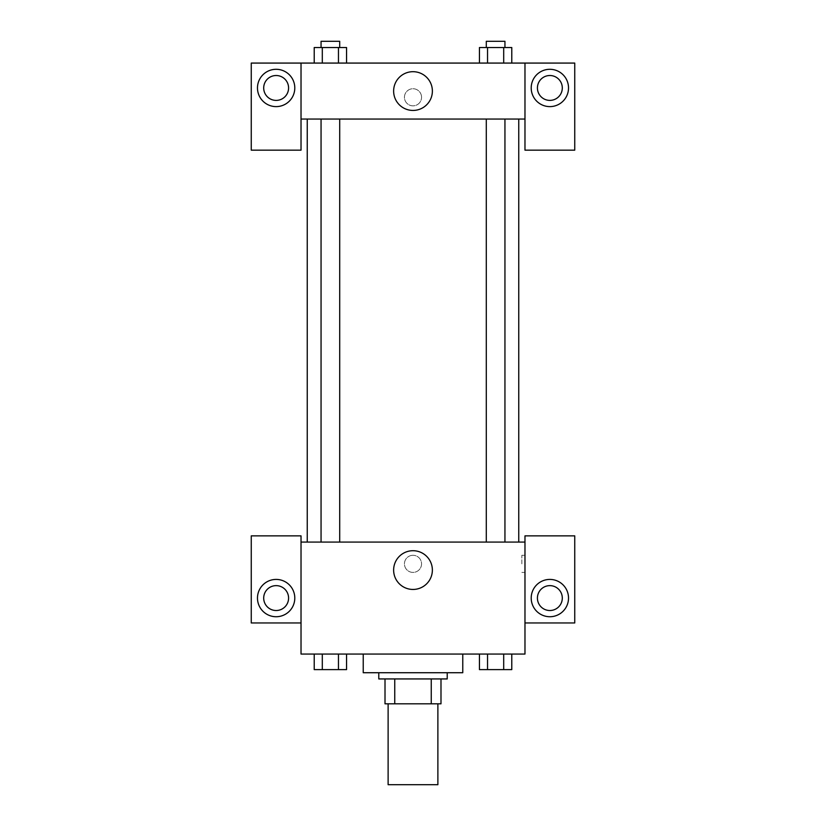 <?xml version="1.0" encoding="UTF-8"?>
<svg xmlns="http://www.w3.org/2000/svg" width="826" height="826" viewBox="0 0 826 826"><rect width="100%" height="100%" fill="white"/><g stroke="black" fill="none" stroke-linecap="round" stroke-linejoin="round"><path stroke-width="0.62" stroke-dasharray="4.13 3.1" d="M437.883 784.7L388.117 784.7M437.883 703.824L388.117 703.824L437.883 703.824M394.745 703.824L385.009 703.824L385.009 678.941L394.745 678.941L394.745 703.824L440.991 703.824M431.255 678.941L394.745 678.941L431.255 678.941L431.255 703.824M394.745 678.941L385.009 678.941M378.783 678.941L447.217 678.941M413 672.725L378.783 672.725L413 672.725M462.766 672.725L363.233 672.725M462.766 654.058L363.233 654.058L462.766 654.058M479.452 654.058L479.452 669.618L487.536 669.618L479.452 669.618L487.536 669.618L487.536 654.058L503.695 654.058L479.452 654.058L511.79 654.058L479.431 654.058L503.695 654.058L503.695 669.618L511.779 669.618L503.695 669.618L511.779 669.618L511.779 654.058L479.431 654.058L487.546 654.058L487.536 669.618L503.695 669.618L487.536 669.618L503.695 669.618L503.695 654.058L511.779 654.058M314.221 654.058L314.221 669.618L322.305 669.618L314.221 669.618L322.305 669.618L322.305 654.058L338.464 654.058L314.221 654.058L346.569 654.058L314.21 654.058L338.464 654.058L322.305 654.058L322.305 669.618L346.548 669.618L338.464 669.618L346.548 669.618L346.548 654.058L338.454 654.058L346.569 654.058L338.464 654.058L338.464 669.618L322.305 669.618L338.464 669.618L338.464 654.058L346.548 654.058L322.305 654.058L346.548 654.058M301.025 622.959L301.025 535.867L251.259 535.867L251.259 622.959L301.025 622.959L301.025 654.058L524.975 654.058L524.975 622.959L574.741 622.959L574.741 535.867L524.975 535.867L524.975 622.959M301.025 563.859L301.025 555.299L301.025 563.859M276.142 616.733A18.668 18.668 0 0 0 292.301 588.742A18.668 18.668 0 0 0 259.973 588.742A18.668 18.668 0 0 0 276.142 616.733M288.584 598.076A12.442 12.442 0 0 1 269.916 608.845A12.442 12.442 0 0 1 269.916 587.296A12.442 12.442 0 0 1 288.584 598.076M393.63 570.074A19.37 19.37 0 0 0 422.685 586.852A19.37 19.37 0 0 0 422.685 553.306A19.37 19.37 0 0 0 393.63 570.074M524.975 563.859L524.975 555.299L524.975 563.859M521.846 563.859L521.846 555.299L521.846 563.859M549.858 616.733A18.668 18.668 0 0 0 566.027 588.742A18.668 18.668 0 0 0 533.699 588.742A18.668 18.668 0 0 0 549.858 616.733M562.299 598.076A12.442 12.442 0 0 1 543.642 608.845A12.442 12.442 0 0 1 543.642 587.296A12.442 12.442 0 0 1 562.299 598.076M413 555.299A8.549 8.549 0 0 0 405.597 568.133A8.549 8.549 0 0 0 420.403 568.133A8.549 8.549 0 0 0 413 555.299A8.549 8.549 0 0 1 420.403 568.133A8.549 8.549 0 0 1 405.597 568.133A8.549 8.549 0 0 1 413 555.299M301.025 542.083L524.975 542.083M339.713 542.083L321.056 542.083L339.713 542.083L321.056 542.083L339.713 542.083L339.713 119.058L321.056 119.058L339.713 119.058M504.944 542.083L486.287 542.083L504.944 542.083L486.287 542.083L504.944 542.083L504.944 119.058L486.287 119.058L504.944 119.058M518.759 542.083L307.241 542.083L518.759 542.083M518.759 119.058L307.241 119.058L518.759 119.058M524.975 119.058L301.025 119.058L301.025 150.167L251.259 150.167L251.259 63.075L574.741 63.075L574.741 150.167L524.975 150.167L524.975 63.075M421.549 97.292A8.549 8.549 0 0 0 408.725 89.879A8.549 8.549 0 0 0 408.725 104.696A8.549 8.549 0 0 0 421.549 97.292A8.549 8.549 0 0 1 408.725 104.696A8.549 8.549 0 0 1 408.725 89.879A8.549 8.549 0 0 1 421.549 97.292M288.584 87.959A12.442 12.442 0 0 0 269.916 77.179A12.442 12.442 0 0 0 269.916 98.728A12.442 12.442 0 0 0 288.584 87.959M562.299 87.959A12.442 12.442 0 0 0 543.642 77.179A12.442 12.442 0 0 0 543.642 98.728A12.442 12.442 0 0 0 562.299 87.959M276.142 106.616A18.668 18.668 0 0 0 292.301 78.625A18.668 18.668 0 0 0 259.973 78.625A18.668 18.668 0 0 0 276.142 106.616M549.858 106.616A18.668 18.668 0 0 0 566.027 78.625A18.668 18.668 0 0 0 533.699 78.625A18.668 18.668 0 0 0 549.858 106.616M301.025 63.075L301.025 119.058M346.548 63.075L314.21 63.075L346.569 63.075L322.305 63.075L346.548 63.075L322.305 63.075L346.548 63.075L346.548 47.526L338.464 47.526L346.548 47.526L338.464 47.526L338.464 63.075L314.221 63.075L338.464 63.075L338.464 47.526L322.305 47.526L338.464 47.526L338.464 63.075M479.452 63.075L511.79 63.075L479.431 63.075L511.779 63.075L479.452 63.075L511.779 63.075L479.452 63.075L479.452 47.526L511.779 47.526L503.695 47.526L503.695 63.075L503.695 47.526L487.536 47.526L487.536 63.075L487.536 47.526L479.452 47.526L511.779 47.526L511.779 63.075M393.63 91.067A19.37 19.37 0 0 0 422.685 107.845A19.37 19.37 0 0 0 422.685 74.288A19.37 19.37 0 0 0 393.63 91.067M524.975 97.292L524.975 88.733L524.975 97.292M301.025 97.292L301.025 88.733L301.025 97.292M504.944 47.526L486.287 47.526L504.944 47.526L486.287 47.526L504.944 47.526L504.944 41.3L486.287 41.3L504.944 41.3L486.287 41.3L486.287 47.526M314.221 63.075L314.221 47.526L322.305 47.526L322.305 63.075L314.221 63.075L322.305 63.075L322.305 47.526L314.221 47.526L338.464 47.526M339.713 47.526L321.056 47.526L339.713 47.526L321.056 47.526L339.713 47.526L339.713 41.3L321.056 41.3L339.713 41.3L321.056 41.3L321.056 47.526M503.695 47.526L503.695 63.075M487.536 47.526L487.536 63.075M322.305 47.526L322.305 63.075M504.944 669.618L486.287 669.618M339.713 669.618L321.056 669.618M503.695 654.058L503.695 669.618M487.536 654.058L487.536 669.618M338.464 654.058L338.464 669.618M322.305 654.058L322.305 669.618M524.975 555.299L521.846 555.299M524.975 572.408L521.846 572.408M321.056 119.058L321.056 542.083M486.287 119.058L486.287 542.083"/><path stroke-width="1.24" d="M388.117 703.824L388.117 784.7L437.883 784.7L437.883 703.824M431.255 678.941L431.255 703.824L385.009 703.824L385.009 678.941M431.255 703.824L440.991 703.824L440.991 678.941L440.991 703.824M447.217 672.725L447.217 678.941L378.783 678.941L378.783 672.725M394.745 678.941L394.745 703.824M363.233 654.058L363.233 672.725L462.766 672.725L462.766 654.058M524.975 622.959L574.741 622.959L574.741 535.867L524.975 535.867L524.975 654.058L301.025 654.058L301.025 535.867L251.259 535.867L251.259 622.959L301.025 622.959M276.142 616.733A18.668 18.668 0 0 1 259.973 588.742A18.668 18.668 0 0 1 292.301 588.742A18.668 18.668 0 0 1 276.142 616.733M263.7 598.076A12.442 12.442 0 0 1 276.142 585.634A12.442 12.442 0 0 1 288.584 598.076A12.442 12.442 0 0 1 276.142 610.517A12.442 12.442 0 0 1 263.7 598.076M393.63 570.074A19.37 19.37 0 0 1 422.685 553.306A19.37 19.37 0 0 1 422.685 586.852A19.37 19.37 0 0 1 393.63 570.074M524.975 542.083L301.025 542.083M549.858 616.733A18.668 18.668 0 0 1 533.699 588.742A18.668 18.668 0 0 1 566.027 588.742A18.668 18.668 0 0 1 549.858 616.733M537.416 598.076A12.442 12.442 0 0 1 549.858 585.634A12.442 12.442 0 0 1 562.299 598.076A12.442 12.442 0 0 1 549.858 610.517A12.442 12.442 0 0 1 537.416 598.076M518.759 119.058L518.759 542.083M504.944 542.083L504.944 119.058M339.713 119.058L339.713 542.083M524.975 119.058L524.975 150.167L574.741 150.167L574.741 63.075L524.975 63.075L524.975 119.058L301.025 119.058L301.025 150.167L251.259 150.167L251.259 63.075L301.025 63.075L301.025 119.058M288.584 87.959A12.442 12.442 0 0 1 276.142 100.4A12.442 12.442 0 0 1 263.7 87.959A12.442 12.442 0 0 1 276.142 75.517A12.442 12.442 0 0 1 288.584 87.959M276.142 106.616A18.668 18.668 0 0 1 259.973 78.625A18.668 18.668 0 0 1 292.301 78.625A18.668 18.668 0 0 1 276.142 106.616M562.299 87.959A12.442 12.442 0 0 1 543.642 98.728A12.442 12.442 0 0 1 543.642 77.179A12.442 12.442 0 0 1 562.299 87.959M549.858 106.616A18.668 18.668 0 0 1 533.699 78.625A18.668 18.668 0 0 1 566.027 78.625A18.668 18.668 0 0 1 549.858 106.616M524.975 63.075L301.025 63.075M393.63 91.067A19.37 19.37 0 0 1 422.685 74.288A19.37 19.37 0 0 1 422.685 107.845A19.37 19.37 0 0 1 393.63 91.067M511.779 63.075L511.779 47.526L479.452 47.526L479.452 63.075M503.695 47.526L503.695 63.075M487.536 47.526L487.536 63.075M486.287 47.526L486.287 41.3L504.944 41.3L504.944 47.526M346.548 63.075L346.548 47.526L314.221 47.526L314.221 63.075M338.464 47.526L338.464 63.075M322.305 47.526L322.305 63.075M321.056 47.526L321.056 41.3L339.713 41.3L339.713 47.526M511.779 654.058L511.779 669.618L479.452 669.618L479.452 654.058M503.695 654.058L503.695 669.618M487.536 654.058L487.536 669.618M504.944 669.618L486.287 669.618M346.548 654.058L346.548 669.618L314.221 669.618L314.221 654.058M338.464 654.058L338.464 669.618M322.305 654.058L322.305 669.618M339.713 669.618L321.056 669.618M307.241 119.058L307.241 542.083M486.287 542.083L486.287 119.058M321.056 119.058L321.056 542.083"/></g></svg>
